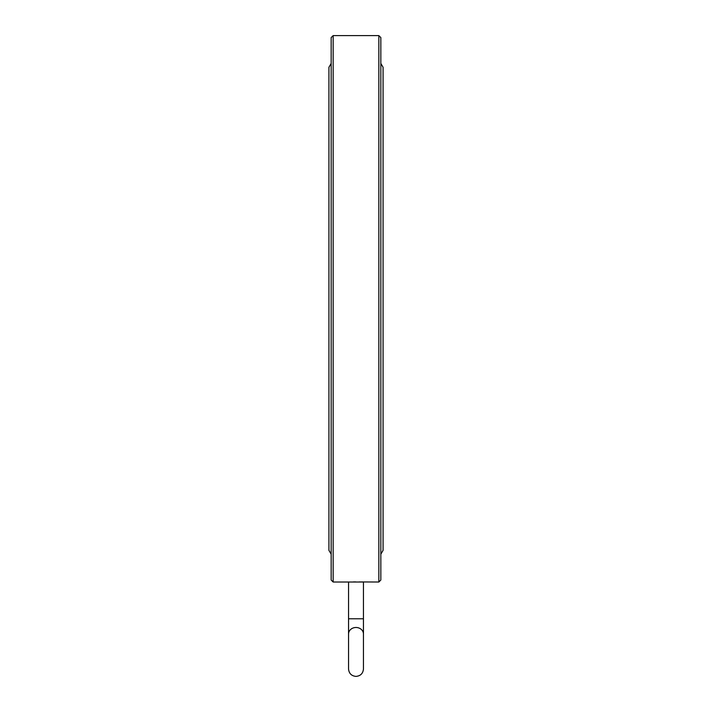 <?xml version="1.0" encoding="UTF-8"?>
<svg xmlns="http://www.w3.org/2000/svg" width="712" height="712" viewBox="0 0 712 712"><rect width="100%" height="100%" fill="white"/><g stroke="black" fill="none" stroke-linecap="round" stroke-linejoin="round"><path stroke-width="1.07" d="M331.16 580.031L331.16 37.585L333.154 35.6L333.154 582.016L331.16 580.031M378.846 35.6L378.846 582.016L380.84 580.031L380.84 37.585L378.846 35.6L333.154 35.6M348.551 582.016L348.551 618.781L363.449 618.781L363.449 582.016L333.154 582.016M353.383 581.927L355.76 581.918M359.177 581.935L378.846 582.016M356 627.486A7.449 6.524 180 0 0 348.551 634.009L348.551 668.951C348.987 673.472 351.479 675.955 356 676.4C360.521 675.955 363.013 673.472 363.449 668.951L363.449 634.009A7.449 6.524 180 0 0 356 627.486M348.551 618.781L348.551 634.009M331.16 554.15L328.926 550.349L328.926 67.266L331.16 63.466M380.84 63.466L383.074 67.266L383.074 550.349L380.84 554.15M348.551 650.323L348.551 668.951M363.449 618.781L363.449 634.009"/></g></svg>
